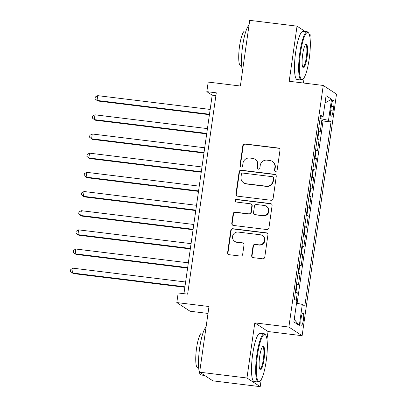 <?xml version="1.0" encoding="UTF-8"?>
<svg xmlns="http://www.w3.org/2000/svg" width="407" height="407" viewBox="0 0 407 407"><rect width="100%" height="100%" fill="white"/><g stroke="black" fill="none" stroke-linecap="round" stroke-linejoin="round"><path stroke-width="0.61" d="M275.661 171.311A1.338 1.302 -56.8 0 0 277.147 170.151L279.991 150.158A1.908 1.862 -56.8 0 0 278.403 148.046L244.963 143.946A1.908 1.862 -56.8 0 0 242.837 145.599L239.993 165.598A1.338 1.302 -56.8 0 0 241.102 167.073A1.338 1.302 -56.8 0 0 242.592 165.914L242.959 163.329A6.11 5.963 -56.8 0 1 249.761 158.033L252.549 158.374A6.11 5.963 -56.8 0 1 257.636 165.125L257.27 167.715A1.338 1.302 -56.8 0 0 258.379 169.19A1.338 1.302 -56.8 0 0 259.87 168.035L260.236 165.446A6.11 5.963 -56.8 0 1 267.038 160.155L269.826 160.495A6.11 5.963 -56.8 0 1 274.913 167.246L274.547 169.836A1.338 1.302 -56.8 0 0 275.661 171.311M303.408 319.78A6.227 1.236 97 0 0 303.022 312.851A6.227 1.236 97 0 0 301.119 318.284A6.227 1.236 97 0 0 301.506 325.213A6.227 1.236 97 0 0 303.408 319.78M251.668 255.545A1.908 1.862 -56.8 0 0 253.256 257.656L262.637 258.806A1.908 1.862 -56.8 0 0 264.764 257.153L267.928 234.946A1.908 1.862 -56.8 0 0 266.336 232.835L232.896 228.729A1.908 1.862 -56.8 0 0 230.769 230.387L227.61 252.594A1.908 1.862 -56.8 0 0 229.197 254.706L240.532 256.095A1.908 1.862 -56.8 0 0 242.658 254.441L244.012 244.933A1.908 1.862 -56.8 0 0 242.419 242.826L236.798 242.134A5.108 4.986 -56.8 0 1 232.829 235.394A5.108 4.986 -56.8 0 1 238.232 232.066L260.246 234.768A5.108 4.986 -56.8 0 1 264.219 241.514A5.108 4.986 -56.8 0 1 258.816 244.836L255.148 244.388A1.908 1.862 -56.8 0 0 253.022 246.042L251.668 255.545L252.025 255.779A1.908 1.862 -56.8 0 0 252.666 257.478M305.281 31.543L297.034 26.155L249.715 20.35L240.369 86.019L208.196 82.072L206.827 91.661L216.29 92.821L187.637 294.149L178.174 292.984L176.811 302.574L190.059 311.228L208.002 313.431M266.951 339.28L268.055 331.527L254.802 322.873L246.957 377.996L199.644 372.191L208.989 306.522L176.811 302.574M254.802 322.873L288.873 327.05L323.255 85.46L336.508 94.114L302.121 335.704L288.873 327.05M297.034 26.155L289.189 81.278L323.255 85.46M270.97 200.275A1.908 1.862 -56.8 0 0 273.097 198.621L276.256 176.414A1.908 1.862 -56.8 0 0 274.664 174.303L241.224 170.197A1.908 1.862 -56.8 0 0 239.102 171.856L235.938 194.063A1.908 1.862 -56.8 0 0 237.53 196.174L270.97 200.275M272.09 205.677L268.93 227.884A1.908 1.862 -56.8 0 1 266.804 229.538L233.364 225.437A1.908 1.862 -56.8 0 1 231.776 223.326L233.125 213.823A1.908 1.862 -56.8 0 1 235.251 212.169L248.814 213.833A1.908 1.862 -56.8 0 0 250.941 212.179L251.836 205.876A1.908 1.862 -56.8 0 0 250.249 203.765L236.126 202.03A1.338 1.302 -56.8 0 1 235.088 200.264A1.338 1.302 -56.8 0 1 236.503 199.394L270.502 203.566A1.908 1.862 -56.8 0 1 272.09 205.677M246.957 377.996L260.21 386.65L212.892 380.845L199.644 372.191M309.931 37.291L310.282 34.809L309.167 34.081M296.22 300.417L297.308 292.77L295.314 292.526M295.436 291.661A7.784 0.738 8.1 0 1 296.001 291.916L297.09 284.244L298.397 285.098L300.035 273.596L298.041 273.351M298.163 272.492A7.784 0.738 8.1 0 1 298.728 272.741L299.822 265.069L301.129 265.924L302.767 254.421L300.773 254.177M300.895 253.317A7.784 0.738 8.1 0 1 301.46 253.566L302.549 245.899L303.856 246.749L305.494 235.246L303.5 235.002M303.622 234.142A7.784 0.738 8.1 0 1 304.187 234.391L305.281 226.724L306.583 227.579L308.221 216.071L306.227 215.827M306.349 214.967A7.784 0.738 8.1 0 1 306.914 215.217L308.007 207.55L309.315 208.404L310.953 196.896L308.959 196.652M309.081 195.792A7.784 0.738 8.1 0 1 309.646 196.047L310.734 188.375L312.042 189.23L313.68 177.727L311.686 177.483M311.808 176.618A7.784 0.738 8.1 0 1 312.373 176.872L313.466 169.2L314.774 170.055L316.407 158.552L314.413 158.308M314.54 157.448A7.784 0.738 8.1 0 1 315.104 157.697L316.193 150.025L317.501 150.88L319.139 139.377L317.831 138.522A7.784 0.738 -171.9 0 0 317.267 138.273M317.145 139.133L319.139 139.377M331.471 105.286L330.871 109.503A6.029 1.196 97 0 0 331.247 116.214A6.029 1.196 97 0 0 333.094 110.953L333.694 106.736A6.029 1.196 97 0 0 333.318 100.025A6.029 1.196 97 0 0 331.471 105.286M296.535 303.2L302.315 304.395L304.818 306.033L331.018 121.963L328.51 120.324L320.07 118.579M302.315 304.395L299.313 325.483L293.869 321.932L296.871 300.839L294.363 299.201L320.558 115.13L323.066 116.768L326.068 95.681L331.512 99.232L328.51 120.324M297.115 303.317L323.066 120.986L321.866 120.202L320.228 131.705L318.92 130.856A7.784 0.738 -171.9 0 0 318.355 130.601M315.104 157.697L316.407 158.552M312.373 176.872L313.68 177.727M309.646 196.047L310.953 196.896M306.914 215.217L308.221 216.071M304.187 234.391L305.494 235.246M301.46 253.566L302.767 254.421M298.728 272.741L300.035 273.596M296.001 291.916L297.308 292.77M303.418 83.028L304.197 77.584M268.055 331.527L302.121 335.704M260.21 386.65L261.213 379.573M206.827 91.661L212.2 95.167L183.944 293.696M215.893 95.62L212.2 95.167M319.871 119.958L321.866 120.202M323.066 120.986L331.018 121.963M320.324 116.773L323.066 116.768M316.193 150.025A7.784 0.738 -171.9 0 0 315.629 149.776M313.466 169.2A7.784 0.738 -171.9 0 0 312.902 168.951M310.734 188.375A7.784 0.738 -171.9 0 0 310.17 188.126M308.007 207.55A7.784 0.738 -171.9 0 0 307.443 207.3M305.281 226.724A7.784 0.738 -171.9 0 0 304.716 226.47M302.549 245.899A7.784 0.738 -171.9 0 0 301.984 245.645M299.822 265.069A7.784 0.738 -171.9 0 0 299.257 264.82M297.09 284.244A7.784 0.738 -171.9 0 0 296.525 283.994M325.03 102.961L331.512 99.232M299.313 325.483L294.23 319.368M275.305 171.215A1.338 1.302 -56.8 0 1 274.903 170.07L275.274 167.481A6.11 5.963 -56.8 0 0 272.67 161.635L272.308 161.401M255.031 159.279L255.393 159.513A6.11 5.963 -56.8 0 1 257.992 165.359L257.626 167.949A1.338 1.302 -56.8 0 0 258.028 169.093M279.35 148.458A1.908 1.862 -56.8 0 0 278.759 148.28L245.319 144.18A1.908 1.862 -56.8 0 0 243.193 145.833L240.349 165.827A1.338 1.302 -56.8 0 0 240.751 166.977M275.615 174.715A1.908 1.862 -56.8 0 0 275.025 174.537L241.585 170.431A1.908 1.862 -56.8 0 0 239.458 172.09L236.299 194.297A1.908 1.862 -56.8 0 0 236.94 195.996M273.362 178.164A1.338 1.302 -56.8 0 0 272.247 176.684L242.893 173.087A1.338 1.302 -56.8 0 0 241.407 174.242L241.02 176.974A6.11 5.963 -56.8 0 0 246.108 183.725L266.168 186.187A6.11 5.963 -56.8 0 0 272.97 180.891L273.362 178.164L273.718 178.398A1.338 1.302 -56.8 0 0 273.148 177.116L272.792 176.882M243.62 182.819L243.981 183.053A6.11 5.963 -56.8 0 0 246.464 183.959L246.108 183.725M273.718 178.398L273.331 181.125A6.11 5.963 -56.8 0 1 266.529 186.421L246.464 183.959M251.022 204.049L251.384 204.278A1.908 1.862 -56.8 0 1 252.198 206.11L251.297 212.413A1.908 1.862 -56.8 0 1 249.17 214.067L235.612 212.403A1.908 1.862 -56.8 0 0 233.486 214.057L232.132 223.56A1.908 1.862 -56.8 0 0 232.773 225.259M271.449 203.978A1.908 1.862 -56.8 0 0 270.858 203.8L236.864 199.628A1.338 1.302 -56.8 0 0 235.775 201.933M262.886 215.557A5.108 4.986 -56.8 0 0 266.397 206.247A5.108 4.986 -56.8 0 0 264.321 205.489L256.563 204.538A1.908 1.862 -56.8 0 0 254.436 206.191L253.541 212.5A1.908 1.862 -56.8 0 0 255.133 214.606L263.248 215.791A5.108 4.986 -56.8 0 0 266.758 206.481L266.397 206.247M254.355 214.326L254.711 214.56A1.908 1.862 -56.8 0 0 255.489 214.84L255.133 214.606M263.248 215.791L255.489 214.84M262.327 235.526L262.683 235.76A5.108 4.986 -56.8 0 1 259.173 245.07L255.504 244.622A1.908 1.862 -56.8 0 0 253.378 246.276L252.025 255.779M234.722 241.376L235.083 241.61A5.108 4.986 -56.8 0 0 237.159 242.369L236.798 242.134M243.371 243.233A1.908 1.862 -56.8 0 0 242.781 243.06L237.159 242.369M267.287 233.247A1.908 1.862 -56.8 0 0 266.692 233.069L233.252 228.963A1.908 1.862 -56.8 0 0 231.13 230.621L227.966 252.828A1.908 1.862 -56.8 0 0 228.607 254.528M210.17 109.437L97.726 95.645L97.039 100.437L97.934 101.022L209.422 114.698M97.726 95.645L95.324 96.958L95.055 98.876L97.039 100.437L209.488 114.235M309.213 58.842A23.733 4.706 97 0 0 308.618 33.033A23.733 4.706 97 0 0 300.473 53.134A23.733 4.706 97 0 0 302.956 79.177A23.733 4.706 97 0 0 309.213 58.842M302.956 79.177L302.34 79.675A24.318 4.823 -83 0 1 301.312 80.057A24.318 4.823 -83 0 1 299.796 52.996A24.318 4.823 -83 0 1 307.234 31.782A24.318 4.823 -83 0 1 308.145 32.397L308.618 33.033M307.026 57.418A11.869 2.35 -83 0 1 302.956 67.465A11.869 2.35 -83 0 1 302.655 54.563A11.869 2.35 -83 0 1 305.784 44.394A11.869 2.35 -83 0 1 307.026 57.418M302.727 67.063A11.284 2.239 97 0 0 302.9 67.119A11.284 2.239 97 0 0 306.349 57.275A11.284 2.239 97 0 0 305.647 44.719A11.284 2.239 97 0 0 305.469 44.734M242.521 70.904A24.318 4.823 -83 0 1 242.638 45.981A24.318 4.823 -83 0 1 249.033 25.163M241.661 65.878L240.629 65.751A17.511 3.47 -83 0 1 239.54 46.266A17.511 3.47 -83 0 1 244.892 30.993L245.925 31.12M301.312 80.057L297.151 79.548A24.318 4.823 -83 0 1 295.635 52.483A24.318 4.823 -83 0 1 303.073 31.268L307.234 31.782M266.229 360.831A23.733 4.706 97 0 0 265.639 335.022A23.733 4.706 97 0 0 257.494 355.123A23.733 4.706 97 0 0 259.976 381.166A23.733 4.706 97 0 0 266.229 360.831M259.976 381.166L259.361 381.664A24.318 4.823 -83 0 1 258.333 382.046A24.318 4.823 -83 0 1 256.817 354.985A24.318 4.823 -83 0 1 264.255 333.771A24.318 4.823 -83 0 1 265.161 334.386L265.639 335.022M264.046 359.406A11.869 2.35 -83 0 1 259.976 369.454A11.869 2.35 -83 0 1 259.676 356.552A11.869 2.35 -83 0 1 262.805 346.382A11.869 2.35 -83 0 1 264.046 359.406M259.747 369.052A11.284 2.239 97 0 0 259.92 369.108A11.284 2.239 97 0 0 263.37 359.264A11.284 2.239 97 0 0 262.668 346.708A11.284 2.239 97 0 0 262.49 346.723M204.645 375.458L201.175 375.035A24.318 4.823 -83 0 1 199.659 347.97A24.318 4.823 -83 0 1 206.049 327.152M198.682 367.867L197.649 367.74A17.511 3.47 -83 0 1 196.561 348.255A17.511 3.47 -83 0 1 201.913 332.982L202.945 333.109M258.333 382.046L254.172 381.537A24.318 4.823 -83 0 1 252.655 354.472A24.318 4.823 -83 0 1 260.093 333.257L264.255 333.771M207.443 128.612L94.994 114.82L94.312 119.612L95.207 120.197L206.69 133.872M94.994 114.82L92.598 116.132L92.323 118.045L94.312 119.612L206.756 133.404M204.711 147.787L92.267 133.995L91.585 138.787L92.481 139.372L203.963 153.047M92.267 133.995L89.871 135.302L89.596 137.22L91.585 138.787L204.029 152.579M201.984 166.962L89.535 153.164L88.853 157.962L89.749 158.547L201.236 172.222M89.535 153.164L87.139 154.477L86.869 156.395L88.853 157.962L201.302 171.754M199.252 186.136L86.808 172.339L86.126 177.131L87.022 177.717L198.504 191.397M86.808 172.339L84.412 173.652L84.137 175.57L86.126 177.131L198.57 190.929M196.525 205.311L84.081 191.514L83.399 196.306L84.295 196.891L195.777 210.572M84.081 191.514L81.685 192.826L81.41 194.744L83.399 196.306L195.843 210.104M193.798 224.481L81.349 210.689L80.667 215.481L81.563 216.066L193.045 229.741M81.349 210.689L78.953 212.001L78.683 213.919L80.667 215.481L193.116 229.278M191.066 243.656L78.622 229.863L77.941 234.656L78.836 235.241L190.318 248.916M78.622 229.863L76.226 231.176L75.951 233.089L77.941 234.656L190.384 248.448M188.339 262.83L75.89 249.038L75.209 253.831L76.104 254.416L187.591 268.091M75.89 249.038L73.494 250.346L73.224 252.264L75.209 253.831L187.658 267.623M185.607 282.005L73.163 268.208L72.482 273.005L73.377 273.59L184.859 287.266M73.163 268.208L70.767 269.52L70.492 271.438L72.482 273.005L184.926 286.798M317.831 138.522L318.92 130.856M331.308 106.441L333.694 106.736M330.728 110.663L333.094 110.953M275.274 167.481L274.913 167.246M257.626 167.949L257.27 167.715M257.992 165.359L257.636 165.125M240.349 165.827L239.993 165.598M243.193 145.833L242.837 145.599M245.319 144.18L244.963 143.946M278.759 148.28L278.403 148.046M274.903 170.07L274.547 169.836M236.299 194.297L235.938 194.063M239.458 172.09L239.102 171.856M241.585 170.431L241.224 170.197M275.025 174.537L274.664 174.303M266.529 186.421L266.168 186.187M273.331 181.125L272.97 180.891M232.132 223.56L231.776 223.326M233.486 214.057L233.125 213.823M235.612 212.403L235.251 212.169M249.17 214.067L248.814 213.833M251.297 212.413L250.941 212.179M252.198 206.11L251.836 205.876M236.864 199.628L236.503 199.394M270.858 203.8L270.502 203.566M253.378 246.276L253.022 246.042M255.504 244.622L255.148 244.388M259.173 245.07L258.816 244.836M242.781 243.06L242.419 242.826M227.966 252.828L227.61 252.594M231.13 230.621L230.769 230.387M233.252 228.963L232.896 228.729M266.692 233.069L266.336 232.835"/></g></svg>
